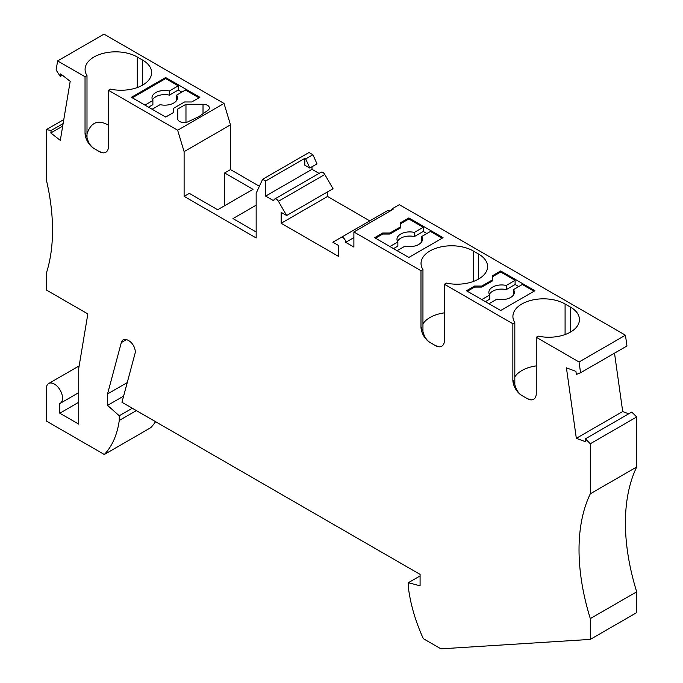 <?xml version="1.0" encoding="UTF-8"?>
<svg xmlns="http://www.w3.org/2000/svg" width="683" height="683" viewBox="0 0 683 683"><rect width="100%" height="100%" fill="white"/><g stroke="black" fill="none" stroke-linecap="round" stroke-linejoin="round"><path stroke-width="1.02" d="M142.679 85.076L142.679 60.113L137.274 56.996A30.573 17.647 180 0 0 103.961 53.172A30.573 17.647 180 0 0 85.085 69.478A30.573 17.647 180 0 0 86.997 75.617L85.033 76.752L57.62 60.932L104.004 34.15L224.024 103.44L230.495 124.852L230.495 169.572L259.395 186.263M230.495 169.572L224.639 172.953L253.009 189.336L217.655 209.749L189.285 193.366L184.111 196.354L256.159 237.957L256.159 193.238L262.631 179.287L309.015 152.514L312.916 154.759L317.014 163.886L309.809 168.052L305.711 158.926L304.797 158.396L304.797 165.158L309.809 168.052M312.003 166.78L312.003 169.316L319.072 173.397M324.809 174.498L333.022 188.73L286.638 215.512L278.425 201.28L324.809 174.498A3.825 2.203 -120 0 0 320.984 172.295L274.6 199.077A3.825 2.203 -120 0 0 273.815 200.828L265.619 196.098L312.003 169.316M327.541 191.897L327.541 196.482L369.793 220.882M286.638 215.512L281.157 212.345L281.157 223.264L338.35 256.287L338.35 245.368L332.86 242.2L387.466 210.68A3.825 2.203 60 0 1 389.865 211.201M387.466 210.68L341.082 237.453A3.825 2.203 60 0 1 344.027 238.478A3.825 2.203 60 0 1 345.692 242.328L353.888 247.058L353.888 231.972L393.066 209.357L392.153 208.827L399.359 204.669L625.44 335.199L626.96 345.974L580.567 372.756L576.35 374.412L575.923 371.373L566.429 367.83L576.324 438.324L622.708 411.542L628.753 413.796M614.512 353.162L622.708 411.542M576.324 438.324L585.818 441.867L585.391 438.836L631.775 412.054L636.693 416.963L636.693 467.018A191.061 110.313 60 0 0 636.693 591.82L636.693 612.617L590.308 639.399L590.308 618.593L636.693 591.82M78.733 402.278L59.814 413.198L59.814 403.533A11.466 6.617 -120 0 0 60.147 403.363A11.466 6.617 -120 0 0 60.147 390.13A11.466 6.617 -120 0 0 48.681 383.513A11.466 6.617 -120 0 0 46.307 388.755L46.307 421.001L104.32 454.494L150.704 427.712A121.002 69.862 -120 0 0 155.57 421.684M104.32 454.494A121.002 69.862 -120 0 0 119.26 420.48L136.369 410.603M590.308 639.399L440.962 648.85L423.315 638.665A121.002 69.862 60 0 1 408.374 587.397L408.374 582.701L420.088 575.94M408.374 582.701L420.088 585.835L420.088 574.394L121.958 402.278L135.038 353.47A8.913 5.148 60 0 0 128.95 340.791L128.284 340.407A10.194 5.882 60 0 0 123.188 339.903A10.194 5.882 60 0 0 121.326 342.559L126.415 339.613M127.234 382.591L107.547 393.954L107.547 405.395L123.606 396.123M521.863 395.517C518.346 393.16 515.998 389.472 514.82 384.461L512.856 379.919A12.738 7.351 -120 0 0 521.863 395.517L527.267 398.633A12.738 7.351 60 0 0 531.067 399.862A12.738 7.351 60 0 0 536.266 393.434L536.266 337.274L538.238 336.138A30.573 17.647 0 0 0 579.449 319.593A30.573 17.647 0 0 0 570.493 307.111L570.493 332.075M305.711 158.926L312.916 154.759M262.631 179.287L265.619 181.012L304.797 158.396M265.619 181.012L265.619 196.098M345.692 242.328L353.888 237.599M281.157 223.264L327.541 196.482M278.425 201.28A3.825 2.203 -120 0 0 274.6 199.077M107.547 405.395L119.26 415.785L132.306 408.246M119.26 415.785L119.26 420.48M256.159 205.199L232.971 218.586L256.159 231.972M224.639 172.953L224.639 205.72M184.111 196.354L184.111 151.635L230.495 124.852M103.295 152.864L99.445 151.635A12.738 7.351 60 0 0 103.253 152.855A12.738 7.351 60 0 0 108.452 146.435L108.452 90.276L177.64 130.222L224.024 103.44M177.64 130.222L184.111 151.635M199.871 97.293L165.645 77.538L131.418 97.293L165.645 117.058L173.747 112.379L173.747 108.213L184.555 101.972L191.761 101.972L199.871 97.293M177.742 118.876L177.742 109.032L177.742 118.876A6.369 3.68 180 0 0 181.396 122.206A6.369 3.68 180 0 0 188.167 121.711L198.992 116.545L207.931 110.296A6.369 3.68 -0 0 0 209.391 107.957A6.369 3.68 -0 0 0 203.022 104.277L185.972 104.277L185.972 122.394M177.742 109.032L185.972 104.277M142.679 60.113A30.573 17.647 180 0 1 151.635 72.594A30.573 17.647 180 0 1 110.415 89.14L108.452 90.276M165.645 77.538L165.645 78.579L178.254 85.853L169.393 90.967A12.738 7.351 0 0 0 152.002 97.814A12.738 7.351 0 0 0 152.89 100.503L152.89 104.661L148.535 107.171M165.645 78.579L132.323 97.814M144.933 105.097L152.89 100.503M178.254 85.853L178.254 90.019L169.393 95.133A12.738 7.351 -0 0 0 152.522 99.897M181.857 92.094L178.254 90.019M198.966 97.814L185.46 90.019L176.598 95.133L176.598 99.291A12.738 7.351 -0 0 1 176.957 99.897M173.747 112.379L173.747 109.254M152.13 109.254L160.095 104.661A12.738 7.351 0 0 0 177.478 97.814A12.738 7.351 0 0 0 176.598 95.133M169.393 90.967L169.393 95.133M86.997 137.462L85.033 132.92A12.738 7.351 -120 0 0 94.041 148.518C90.523 146.162 88.175 142.474 86.997 137.462L86.997 75.617M85.033 76.752L85.033 132.92M108.452 125.202C98.156 119.346 91.001 122.223 86.997 133.825M99.445 151.635L94.041 148.518M57.62 60.932L56.108 69.999L60.275 76.445L60.702 73.901L70.195 81.32L60.3 140.382L50.807 132.972L62.691 126.116M62.392 75.224L60.275 76.445M63.118 123.572L51.234 130.427L46.307 129.659L63.792 119.559M50.807 132.972L51.234 130.427M46.307 129.659L46.307 179.714A191.061 110.313 -120 0 1 46.307 273.32L46.307 289.959L87.842 313.941L78.733 368.359L78.733 424.117L59.814 413.198M392.153 208.827L390.019 211.115M590.308 618.593A191.061 110.313 60 0 1 590.308 493.792L636.693 467.018M585.391 438.836L590.308 443.745L636.693 416.963M590.308 443.745L590.308 493.792M580.567 372.756L579.056 361.981L625.44 335.199M500.69 270.972L492.588 275.659L492.588 279.817L481.78 286.057L474.574 286.057L466.472 290.736L500.69 310.492L534.917 290.736L500.69 270.972L500.69 272.013L515.102 280.337L515.102 284.495L506.248 289.609A12.738 7.351 -0 0 0 489.378 294.373M400.716 226.773L389.908 233.014L382.702 233.014L374.6 237.693L408.827 257.457L443.054 237.693L408.827 217.937L400.716 222.615L400.716 227.815L389.908 234.056L382.702 234.056L375.496 238.213M473.225 281.516L473.225 250.951A30.573 17.647 0 0 0 439.912 247.126A30.573 17.647 0 0 0 421.035 263.433A30.573 17.647 0 0 0 422.948 269.58L420.984 270.716L353.888 231.972M473.225 250.951L478.629 254.076L478.629 279.031M512.856 379.919L512.856 323.751L444.402 284.23L446.366 283.103A30.573 17.647 0 0 0 487.577 266.558A30.573 17.647 0 0 0 478.629 254.076M512.856 323.751L514.82 322.624A30.573 17.647 0 0 1 512.907 316.477A30.573 17.647 0 0 1 531.775 300.17A30.573 17.647 0 0 1 565.089 303.995L570.493 307.111M579.056 361.981L536.266 337.274M421.94 241.338A12.738 7.351 -0 0 0 421.582 240.732L421.582 236.566L430.444 231.452L442.149 238.213M426.841 233.535L423.238 231.452L414.376 236.566A12.738 7.351 -0 0 0 397.506 241.338M408.827 217.937L408.827 218.978L423.238 227.294L414.376 232.408A12.738 7.351 0 0 0 396.985 239.255A12.738 7.351 0 0 0 397.865 241.944L397.865 246.102L393.51 248.612M414.376 232.408L414.376 236.566M423.238 227.294L423.238 231.452M389.908 246.537L397.865 241.944M421.582 236.566A12.738 7.351 0 0 1 422.461 239.255A12.738 7.351 0 0 1 405.07 246.102L397.113 250.695M400.716 223.657L408.827 218.978M382.702 233.014L382.702 234.056M389.908 233.014L389.908 234.056M513.812 294.373A12.738 7.351 -0 0 0 513.454 293.767L513.454 289.609L522.307 284.495L534.021 291.257M518.704 286.578L515.102 284.495M481.78 299.572L489.737 294.979L489.737 299.137L485.382 301.655M515.102 280.337L506.248 285.451A12.738 7.351 0 0 0 488.857 292.298A12.738 7.351 0 0 0 489.737 294.979M492.588 276.692L500.69 272.013M467.368 291.257L474.574 287.091L481.78 287.091L492.588 280.858L492.588 279.817M474.574 286.057L474.574 287.091M481.78 286.057L481.78 287.091M488.985 303.739L496.942 299.137A12.738 7.351 0 0 0 514.333 292.298A12.738 7.351 0 0 0 513.454 289.609M506.248 285.451L506.248 289.609M107.547 393.954L121.326 342.559M429.991 342.473C426.474 340.117 424.126 336.437 422.948 331.426L420.984 326.875A12.738 7.351 -120 0 0 429.991 342.473L435.395 345.598A12.738 7.351 60 0 0 439.203 346.819A12.738 7.351 60 0 0 444.402 340.399L444.402 284.23M420.984 326.875L420.984 270.716M435.395 345.598L439.246 346.819M444.402 312.84A30.573 17.647 0 0 0 422.948 323.853M422.948 331.426L422.948 269.58M527.267 398.633L531.118 399.862M536.266 365.883A30.573 17.647 0 0 0 514.82 376.888M514.82 384.461L514.82 322.624M203.022 104.277L203.022 113.728M137.274 56.996L137.274 87.561M565.089 334.559L565.089 303.995M79.134 365.926L48.681 383.513M78.733 392.64L60.147 403.363"/></g></svg>
